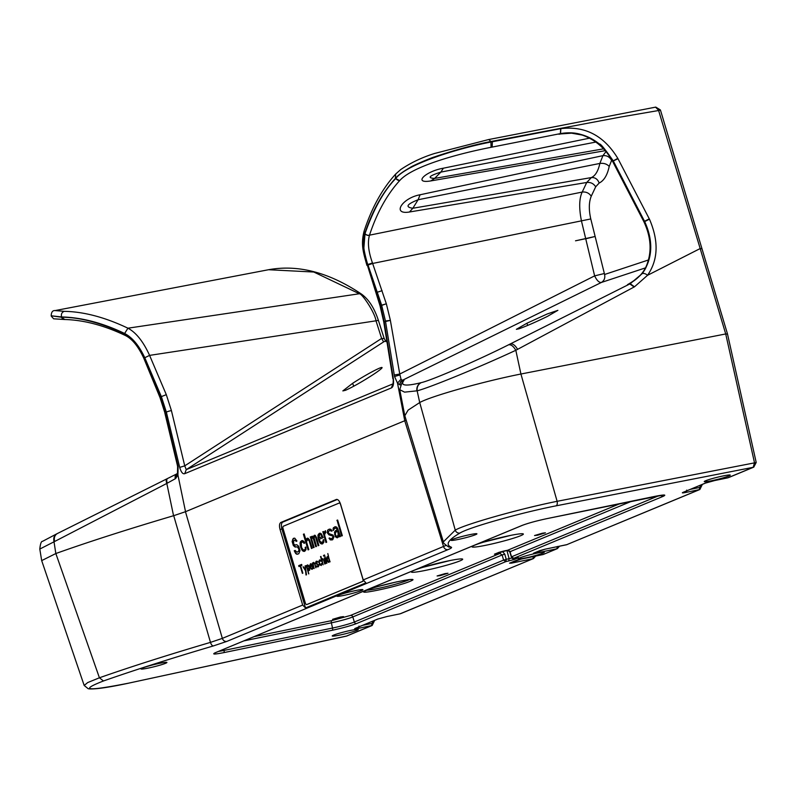 <?xml version="1.0" encoding="UTF-8"?>
<svg xmlns="http://www.w3.org/2000/svg" width="796" height="796" viewBox="0 0 796 796"><rect width="100%" height="100%" fill="white"/><g stroke="black" fill="none" stroke-linecap="round" stroke-linejoin="round"><path stroke-width="1.19" d="M321.236 535.081L322.201 536.574L318.927 537.907L319.604 534.633L321.415 535.031L322.201 536.574M318.927 537.907L322.032 536.623M335.275 533.748L336.061 531.927L337.683 531.25L338.33 533.987L337.653 536.136L335.972 536.086L335.275 533.748M308.947 569.647L308.908 566.911L307.485 565.926L307.097 567.269L308.639 569.777M311.544 564.643L312.131 565.409L310.331 566.125L310.689 564.404L312.131 565.409M310.331 566.125L311.962 565.449M327.793 557.508L327.126 558.762L327.932 561.18L328.947 561.359L329.325 560.016L327.793 557.508L328.668 557.757L329.504 559.966L328.629 561.488M319.604 534.633L321.415 535.031M337.683 531.25L338.36 535.121L336.768 536.504M307.952 565.737L309.087 566.861L309.117 569.608M310.689 564.404L311.714 564.593M295.406 540.205L296.072 541.399L296.958 541.031L294.779 538.186L293.207 538.464L292.132 541.539L293.336 545.539L295.107 547.041L297.376 546.852L298.918 549.21L298.669 551.19L296.998 552.255L295.127 550.414L294.241 550.782L295.724 553.538L296.759 554.225L298.779 553.767L300.002 550.633L298.709 546.305L296.928 544.792L294.659 544.981L293.575 543.559L293.804 540.464L295.406 540.205L296.241 541.33M294.003 538.166L292.5 539.907L292.56 542.882L293.505 545.489L295.933 547.081M296.689 546.762L298.192 547.29L299.087 549.17L298.848 551.14L296.998 552.255M295.137 550.434L294.411 550.732L295.903 553.489L297.714 554.205M296.142 544.772L295.207 545.131M301.634 540.643L300.301 542.673L300.759 546.981L302.689 550.673L304.739 551.27M305.903 547.091L305.246 549.23L304.142 550.046L303.057 549.747L301.515 547.379L301.256 542.623L303.057 541.897L304.132 543.3M307.584 538.146L306.122 540.603L304.132 533.937L303.395 534.245L308.082 549.907L308.818 549.598L306.53 541.937L307.355 539.718L309.107 540.514L311.644 548.424M304.142 533.957L303.565 534.196L308.251 549.837M312.311 536.186L311.415 537.678L310.938 536.733L310.38 536.992L313.564 547.628M310.38 536.992L313.395 547.698L314.131 547.399L311.644 539.061L312.37 537.638L313.534 538.673L315.922 546.653M312.37 537.638L313.365 538.723L315.753 546.723L316.5 546.414L314.052 537.688L314.738 536.653L315.554 537.091L318.291 545.668M314.669 535.211L313.733 537.101L311.853 536.375M319.485 533.23L318.161 535.26L318.619 539.569L320.549 543.26L322.599 543.857M323.773 539.678L322.181 542.583L320.171 541.519L319.186 539.31L323.166 537.648L321.375 533.897L320.34 533.201L318.748 533.887M325.435 530.823L324.261 533.479L323.494 531.519L322.927 531.778L326.111 542.424M329.644 530.464L332.111 530.942L330.778 529.25L329.245 529.131L327.574 530.206L327.385 532.902L328.977 534.872L332.619 535.977L333.026 537.31L331.454 538.713L328.987 538.235L330.32 539.927L332.738 539.678L333.912 536.942L333.017 535.061L329.116 533.688L328.071 531.867L329.823 530.425L331.534 531.181M329.315 529.131L327.753 530.156L327.365 532.186L329.146 534.822L332.798 535.927L333.007 537.718L331.454 538.713M329.733 537.947L329.156 538.186L329.852 539.399L331.962 539.996M339.504 536.146L339.673 536.803L340.409 536.494L337.723 528.614L336.778 527.131L335.156 526.683L333.335 527.818L333.046 529.061L333.295 530.454L334.668 528.385L336.24 528.106L337.285 529.917L335.663 530.594L334.479 532.206L335.335 536.723L337.166 537.837L338.688 536.832L339.056 535.211L339.832 536.733M335.215 526.683L333.504 527.768L333.464 530.385M335.554 528.017L336.808 528.265L337.454 529.877L335.046 531.25L334.668 534.405L335.514 536.673L337.295 537.788M337.076 520.285L341.593 536.007L342.33 535.698L337.643 520.027L337.076 520.285L341.763 535.937M300.191 566.006L302.39 573.359L302.848 573.16L300.649 565.817L301.893 565.299L301.634 564.424L298.689 565.648L298.948 566.523L300.361 565.956L302.56 573.289M301.634 564.444L298.858 565.598L299.117 566.453M305.525 565.787L305.634 569.876L303.216 566.742L305.764 571.2L306.191 574.931M307.734 564.871L307.017 566.344L306.311 565.458L308.818 573.836M306.311 565.458L308.649 573.906L307.883 569.896L309.027 570.603M310.679 563.668L310.012 564.712L310.251 566.971L311.266 568.911L312.281 569.23M309.962 565.13L311.087 568.961L312.231 569.269L312.928 568.394L312.868 567.041L312.122 568.553L310.798 567.697L310.46 566.861L312.559 565.986L311.614 564.016L310.321 563.996M313.773 562.364L313.166 563.598L312.51 562.891L314.181 568.463M312.51 562.891L314.012 568.533L313.196 564.344L313.634 563.18L314.639 563.578L315.962 567.727M316.728 561.896L318.022 562.145L317.325 561.26L316.062 561.389L315.544 563.18L318.48 565.11L317.684 566.225L316.38 565.976L317.087 566.861L318.35 566.732L318.967 565.299L315.903 562.633L316.907 561.847L317.803 562.235M316.589 561.19L315.614 562.782L316.549 564.165L318.47 564.742L318.579 565.677L317.684 566.225M316.788 565.837L317.992 566.881M319.684 559.936L318.997 560.981L319.236 563.24L319.992 564.891L321.276 565.498M318.947 561.399L319.455 564.304L321.226 565.538L321.863 563.309L321.604 564.424L320.36 564.722L319.266 562.225L319.674 560.673L321.007 561.299M322.758 558.633L321.982 559.916L320.539 556.583L323.007 564.802L322.191 560.613L322.619 559.449L323.624 559.847L324.957 563.996M320.937 556.444L323.176 564.732M324.29 557.996L325.962 563.578M323.504 555.369L323.763 556.225M324.519 554.951L326.967 563.16M329.584 560.891L327.823 553.558L328.539 557.389L327.066 556.822L326.599 558.195L327.464 561.379L328.738 562.424L329.763 560.842L330.071 561.867M327.833 553.578L328.539 557.389M327.574 556.633L326.937 559.26L327.823 561.648L328.867 562.374M294.689 540.096L295.236 540.245M300.201 543.459L300.301 544.912M300.132 544.962L300.759 546.981M300.58 547.021L301.505 548.912M301.326 548.961L302.191 550.126M302.022 550.175L302.689 550.673M302.52 550.713L303.336 551.15M303.157 551.2L303.873 551.3M303.704 551.349L304.689 551.32L306.012 549.638L305.903 547.061L305.336 547.32M305.166 547.369L305.495 548.384M305.316 548.434L305.246 549.23M305.077 549.28L304.142 550.046M301.744 542.046L303.057 541.897M302.878 541.947L303.694 542.384M303.525 542.434L303.973 543.37L304.709 543.061L304.162 541.787L302.629 540.554L300.888 541.3M300.361 541.867L300.301 542.673M300.122 542.723L300.022 543.509M307.355 539.718L308.221 539.758M308.042 539.807L308.619 539.967M308.44 540.016L309.107 540.514M308.938 540.564L309.654 541.787M309.485 541.827L311.475 548.494L312.211 548.195L309.574 539.917L308.092 538.285L307.127 538.335M306.957 538.385L306.639 538.912M306.47 538.962L306.4 539.768M306.221 539.807L306.122 540.603M314.738 536.653L315.306 536.822M315.375 537.141L315.903 537.698M315.723 537.738L318.121 545.738L318.858 545.439L316.46 537.439L315.176 535.35L314.221 535.4M313.704 535.957L313.554 537.141M311.335 536.942L311.246 537.728M310.938 536.733L310.201 537.031M318.062 536.046L318.171 537.509M317.992 537.549L318.619 539.569M318.44 539.608L319.365 541.499M319.186 541.549L320.062 542.713M319.883 542.763L320.549 543.26M320.38 543.31L321.196 543.738M321.017 543.787L321.743 543.887M321.564 543.937L322.549 543.907L323.873 542.225L323.763 539.648L323.206 539.907M323.027 539.957L323.355 540.972M323.176 541.021L323.106 541.827M322.937 541.867L322.002 542.633M318.231 534.454L318.161 535.26M317.982 535.31L317.893 536.096M322.927 531.778L325.942 542.494L326.678 542.185L324.688 535.519L324.728 534.007L325.912 532.395L325.405 530.723L324.947 531.32M324.43 531.887L324.36 532.683M324.181 532.733L324.091 533.519M323.494 531.519L322.748 531.827M338.877 535.25L339.325 536.196M337.643 520.027L336.907 520.335M303.037 566.792L305.764 571.2M305.584 571.239L306.012 575.001L306.48 574.802L305.226 565.906M305.057 565.956L305.455 569.916M308.54 570.613L309.624 570.155L309.664 567.976L308.778 565.588L307.395 565.011M312.48 567.2L312.738 567.707M313.634 563.18L314.171 563.18M314.46 563.628L314.977 564.424M314.798 564.473L315.793 567.797L314.848 563.468L313.594 562.434M321.475 563.468L321.723 563.976M319.674 560.673L320.45 560.573M320.271 560.623L320.788 560.832M320.609 560.882L320.141 559.896L319.305 560.265M322.619 559.449L323.156 559.449M323.455 559.896L323.912 560.513M323.743 560.563L324.788 564.065L324.131 560.404L322.589 558.702M511.619 556.951L509.957 551.727L510.843 551.698L507.659 550.245L620.253 503.52M254.242 636.591L331.783 620.601L350.568 615.417L499.948 553.439L502.137 554.971L504.793 554.205L502.366 551.369M500.465 551.867A2.05 0.945 -101.7 0 1 499.948 553.439L496.216 554.205L496.704 553.29M496.216 554.205L494.435 554.205A2.05 1.811 67.5 0 0 494.724 554.115L494.724 554.115A2.05 1.811 67.5 0 0 494.993 553.976M494.435 554.205L499.062 552.305M498.595 552.474L503.759 551.041M366.667 590.284C379.374 584.762 425.074 575.339 409.97 581.359C397.254 586.881 351.563 596.303 366.667 590.284M414.069 570.344A26.437 2.08 -14 0 1 442.616 562.135A26.437 2.08 -14 0 1 462.685 559.2A26.437 2.08 -14 0 1 459.998 560.872A26.437 2.08 -14 0 1 431.352 569.1A26.437 2.08 -14 0 1 411.373 571.996A26.437 2.08 -14 0 1 414.069 570.344M474.734 545.17A26.437 2.08 -14 0 1 503.291 536.962A26.437 2.08 -14 0 1 523.36 534.026A26.437 2.08 -14 0 1 520.674 535.698A26.437 2.08 -14 0 1 492.027 543.927A26.437 2.08 -14 0 1 472.048 546.822A26.437 2.08 -14 0 1 474.734 545.17M340.469 617L343.474 616.611L335.594 619.019L332.579 619.328L340.469 617M444.984 573.627L447.989 573.249L440.118 575.647L437.094 575.966L444.984 573.627M542.414 533.201L545.419 532.822L537.549 535.22L534.534 535.539L542.414 533.201M339.146 503.072A2.05 0.955 75 0 1 339.205 503.052A2.05 0.955 75 0 1 340.618 504.664L362.886 579.07A2.05 0.955 75 0 1 362.588 581.398L306.788 604.552A2.05 0.955 75 0 1 306.729 604.572A2.05 0.955 75 0 1 305.316 602.96L283.048 528.554A2.05 0.955 75 0 1 283.346 526.226L339.146 503.072M655.526 107.152L488.764 139.529L655.526 107.152L658.491 110.117L700.172 248.551L647.526 275.307C658.252 259.824 658.889 241.118 649.456 219.169L617.795 158.354C603.985 135.658 585.02 125.758 560.882 128.634L491.251 141.977C458.227 148.255 406.547 164.225 395.841 178.404L395.602 178.672C383.732 190.96 373.533 209.268 365.026 233.596L363.921 247.387C363.593 249.556 367.145 263.436 367.842 264.491L381.642 305.206L385.453 321.007L394.537 376.508L397.512 383.145L400.03 384.926A4.358 4.149 -102 0 1 402.328 380.299L401.005 379.185L399.761 374.03L594.632 275.874L585.737 238.81L595 236.502L575.518 240.81L585.707 238.691L581.508 221.189C578.901 208.234 579.14 198.522 582.204 192.065L369.493 235.168C376.936 212.681 387.005 194.493 399.682 180.612L399.91 180.364C412.686 166.274 456.974 153.946 491.052 147.31L560.513 133.589C568.045 132.335 574.712 132.594 580.523 134.355C573.966 132.673 566.762 132.643 558.911 134.255L561.946 133.708M606.015 151.568L602.93 155.648L420.089 194.771L418.099 199.746L412.845 208.263L591.368 177.578C595.368 175.747 598.204 171.031 599.856 163.439L418.099 199.746C406.766 204.254 405.015 207.099 412.845 208.263L409.482 211.995L586.732 182.473L582.204 192.065C586.055 191.647 589.07 193.03 591.249 196.214C588.861 202.104 588.702 209.676 590.781 218.95L604.592 274.481L648.461 259.974M595.796 142.076L440.855 172.105L434.616 178.413L550.116 158.225M589.498 138.176L443.392 168.195L440.855 172.105C429.114 175.876 427.034 177.976 434.616 178.413L430.795 180.921L605.249 150.673M402.209 381.831L403.96 380.428L402.497 380.249A4.358 4.179 78.8 0 0 400.169 384.896M306.957 604.502A2.05 0.955 -105 0 0 307.007 604.492A2.05 0.955 -105 0 0 307.067 604.472L362.867 581.319A2.05 0.955 -105 0 0 363.344 580.234M340.3 503.4A2.05 0.955 -105 0 0 339.484 502.982A2.05 0.955 -105 0 0 339.424 502.992L339.255 503.042M659.108 495.58L511.569 556.802L513.808 558.314L518.485 557.717L514.037 559.558L511.788 558.016L506.236 559.349L505.828 561.628L503.589 560.115L506.236 559.349L504.793 554.205M175.309 478.734A5.015 3.871 -117.7 0 1 176.971 473.809A5.015 3.871 -117.7 0 1 176.991 473.799L167.08 478.744A5.234 2.448 -117.6 0 0 166.812 483.431L54.019 541.807L55.829 553.538L41.681 560.613L84.177 685.465L87.709 682.56L99.42 677.784L55.839 553.528C88.177 541.986 127.42 529.38 173.558 515.718L166.812 483.431L175.627 478.555L177.916 475.013L178.125 466.337L165.18 412.378L160.294 397.035L143.907 357.414C143.678 356.041 136.653 343.763 134.813 342.459L124.166 333.574C100.236 322.649 79.391 317.206 61.62 317.246L51.183 315.793L61.561 316.947C81.51 317.405 102.535 322.917 124.624 333.484C132.365 337.514 139.081 345.593 144.782 357.722L161.439 396.836L166.374 412.169L179.697 467.401C181.13 472.217 182.801 474.307 184.732 473.67L391.403 387.921C393.264 386.975 393.911 383.921 393.343 378.757L384.189 321.793L380.558 305.923L367.424 265.347C363.175 252.611 362.25 242.123 364.658 233.885C372.239 211.01 382.488 192.523 395.413 178.423C397.91 175.329 402.816 171.697 410.119 167.528C412.428 165.667 431.661 157.638 434.367 156.941C454.944 149.996 473.799 144.852 490.933 141.509L491.052 147.31M167.08 478.744L57.272 533.589L177.349 473.62L175.627 478.555M144.146 357.941L143.907 357.414M590.781 218.95L372.667 263.456L368.041 265.038M381.642 305.206L386.329 303.774L372.478 262.969C368.458 251.785 367.444 242.561 369.453 235.298A3.682 2.885 -161.5 0 1 364.976 233.726M336.827 499.39L336.191 499.49C337.912 499.122 339.375 500.704 340.589 504.246L363.235 579.926L365.921 582.881L305.515 607.945L302.679 605.06L280.023 529.38C279.088 525.728 279.386 523.41 280.918 522.425L336.549 499.4M280.023 529.38L281.903 529.042C280.978 525.41 281.277 523.091 282.799 522.096L337.275 499.49M178.125 466.337L177.607 466.516L177.329 465.113A4.826 0.816 -14.2 0 1 177.767 464.615M394.249 375.025L399.761 374.03L390.368 320.37L383.752 321.922L380.07 305.962L386.329 303.774M603.915 273.625L594.632 275.874C596.851 280.5 599.109 282.689 601.398 282.451C604.244 280.66 605.308 278.003 604.592 274.481M420.089 194.771C402.05 197.985 391.532 215.029 409.482 211.995M560.712 128.663L560.344 133.619L558.911 134.255L563.269 133.489M443.392 168.195C425.183 171.359 412.696 183.976 430.795 180.921M629.805 283.446L627.467 284.66C637.397 279.058 643.636 273.157 646.203 266.968C652.491 252.68 651.825 237.487 644.203 221.387L612.9 161.001C605.776 148.265 595.677 139.599 582.592 134.992L582.165 135.041M582.592 134.992L580.523 134.355C587.319 136.146 593.617 139.37 599.408 144.036C600.284 143.31 604.89 148.922 613.238 160.872L617.795 158.354M628.412 284.172L631.765 282.262C638.004 278.361 642.67 273.416 645.745 267.426L646.203 266.968M617.995 158.732L612.562 161.29L643.835 221.606L644.68 221.577C653.456 241.039 652.71 258.322 642.422 273.436L630.213 283.744L627.467 284.66L629.059 283.834M527.698 325.415L526.912 323.236L547.35 313.923L557.887 310.331L547.34 316.44C535.758 322.072 526.325 326.191 519.052 328.788L516.365 329.325L526.912 323.236M416.875 390.866C416.487 387.155 417.84 384.438 420.925 382.717C405.542 386.448 399.871 385.702 403.91 380.488L402.249 381.772L399.751 389.692L404.577 392.139L417.134 390.816L419.721 402.537L455.262 530.136L443.372 541.847L404.816 415.741L408.109 410.129L419.721 402.547C430.457 396.348 483.341 381.433 520.922 374.02L725.713 333.952L754.499 462.735L753.195 467.312L556.086 505.838C520.574 512.783 468.844 527.43 460.038 533.012C448.058 539.937 445.153 544.663 451.312 547.2C452.138 547.558 451.043 548.364 448.048 549.618A4.089 3.622 -112.5 0 1 443.561 546.593L404.756 420.726L185.538 511.689L173.717 515.679L210.482 642.372C167.498 655.068 130.474 666.879 99.42 677.784L103.45 680.978C78.714 690.61 87.172 691.326 128.823 683.117L346.001 636.223M445.959 545.459L363.235 579.926M406.139 420.119L404.865 420.686M281.903 529.042L305.515 607.945M185.458 511.719L222.353 638.382L210.482 642.372A4.089 1.96 -106.5 0 0 213.388 645.924C170.772 658.511 134.126 670.202 103.45 680.978M514.037 559.558L505.828 561.628L356.588 623.547C350.648 625.795 342.489 628.044 332.121 630.293L223.656 652.66C214.313 654.471 211.587 654.471 215.457 652.65L521.927 525.489C527.867 523.241 536.026 520.992 546.394 518.743L654.859 496.376C664.192 494.555 666.929 494.565 663.058 496.386L513.589 558.344M401.005 379.185L397.512 383.145L404.756 420.726M185.538 511.689L177.508 473.033L177.607 466.516M611.875 160.046L611.597 160.434C609.637 156.882 606.751 155.29 602.93 155.648L599.856 163.439C603.736 162.961 606.851 163.946 609.209 166.414C607.378 175.1 604.035 180.642 599.169 183.04L595.697 186.791L591.249 196.214M488.943 139.469L434.686 153.449C422.248 157.3 410.895 162.692 400.627 169.628L395.662 174.065L395.413 178.423L399.682 180.612M556.086 505.838A4.089 2.099 -101.3 0 0 557.12 501.311L520.922 374.02L515.818 350.29C513.47 346.23 511.052 344.399 508.564 344.807C478.794 359.852 431.671 380.359 421.193 382.647C418.139 384.309 416.786 387.025 417.134 390.816C428.348 388.12 478.555 367.672 515.818 350.29L634.502 286.799L630.213 283.744L508.564 344.807M755.762 462.615L557.12 501.311C519.579 508.843 464.585 524.405 455.262 530.136A4.089 3.94 -120 0 0 460.038 533.012M534.007 553.021L540.126 550.494M539.658 550.673L544.981 549.2A2.05 0.945 78.3 0 1 544.902 549.23L544.902 549.23A2.05 0.945 78.3 0 1 544.822 549.24M544.981 549.2L566.523 544.763M690.361 489.361L699.704 487.431L699.296 489.679L566.533 544.763L699.873 489.5L686.271 492.356C682.57 493.082 681.505 493.082 683.067 492.356L705.246 483.152A2.05 1.811 67.5 0 0 705.545 483.063L705.545 483.063A2.05 1.811 67.5 0 0 705.753 482.953M705.246 483.152L714.828 480.505A2.05 0.945 78.3 0 1 714.748 480.535L727.773 477.849A2.05 0.945 78.3 0 1 727.693 477.859M448.048 549.618L226.84 641.407L213.388 645.924M362.648 625.338L372.001 623.407L371.583 625.656L346.23 636.173A4.089 3.622 67.5 0 0 346.807 635.994L372.16 625.477L358.558 628.342C354.857 629.059 353.792 629.059 355.354 628.333L377.513 619.139A2.05 1.811 67.5 0 0 377.801 619.049L377.801 619.049A2.05 1.811 67.5 0 0 378.01 618.94M377.513 619.139L387.095 616.502A2.05 0.945 78.3 0 1 387.015 616.522L400.04 613.835A2.05 0.945 78.3 0 1 399.95 613.845M511.808 562.255L511.311 563.17L509.53 563.17A2.05 1.811 67.5 0 0 509.818 563.08L509.818 563.08A2.05 1.811 67.5 0 0 510.087 562.941M509.53 563.17L516.216 560.414M515.748 560.593L520.395 558.911L543.2 554.504L520.992 559.15L509.738 563.12M557.449 546.474L556.802 548.802L535.23 553.25L535.718 552.334M535.23 553.25L533.439 553.25M518.485 557.717A2.05 1.811 -112.5 0 1 517.41 557.588M508.714 561.031L509.122 558.752L506.913 550.404M351.036 630.323A13.413 1.055 -14 0 1 358.25 629.487A13.413 1.055 -14 0 1 339.424 635.138A13.413 1.055 -14 0 1 332.221 635.974A13.413 1.055 -14 0 1 351.036 630.323M537.041 553.14A13.413 1.055 -14 0 1 544.255 552.305A13.413 1.055 -14 0 1 525.43 557.956A13.413 1.055 -14 0 1 518.226 558.792A13.413 1.055 -14 0 1 537.041 553.14M723.047 475.958A13.413 1.055 -14 0 1 730.26 475.122A13.413 1.055 -14 0 1 711.445 480.774A13.413 1.055 -14 0 1 704.231 481.61A13.413 1.055 -14 0 1 723.047 475.958M344.061 595.358A13.413 1.055 -14 0 1 336.857 596.194A13.413 1.055 -14 0 1 355.673 590.542A13.413 1.055 -14 0 1 362.886 589.707A13.413 1.055 -14 0 1 344.061 595.358M452.387 539.459A13.343 1.045 -14 0 1 466.814 535.31A13.343 1.045 -14 0 1 476.923 533.837A13.343 1.045 -14 0 1 475.57 534.673A13.343 1.045 -14 0 1 461.123 538.822A13.343 1.045 -14 0 1 451.034 540.295A13.343 1.045 -14 0 1 452.387 539.459M142.375 668.093A13.343 1.045 -14 0 1 156.802 663.944A13.343 1.045 -14 0 1 166.911 662.471A13.343 1.045 -14 0 1 165.558 663.307A13.343 1.045 -14 0 1 151.111 667.456A13.343 1.045 -14 0 1 141.021 668.929A13.343 1.045 -14 0 1 142.375 668.093M533.529 556.394L532.882 558.722L511.311 563.17M54.019 541.807L39.8 549.061C40.357 543.738 41.273 541.171 42.546 541.34L56.745 533.857C54.178 535.33 53.272 537.977 54.019 541.807M125.599 335.613L125.539 335.584C103.997 325.315 83.64 319.962 64.466 319.504L64.466 319.504A3.682 3.164 91.4 0 1 61.62 317.246L61.561 316.947C60.954 314.112 61.849 312.241 64.247 311.335C83.859 311.694 105.082 317.315 127.937 328.191C136.076 332.519 143.3 341.584 149.588 355.384L166.304 394.667L171.419 410.617A4.089 0.716 166.4 0 0 166.374 412.169L164.862 413.064L165.18 412.378M660.013 110.276L620.174 117.121L490.933 141.509L488.764 139.529M642.422 273.436C644.302 273.267 646.004 273.894 647.526 275.307L634.502 286.799M727.454 333.803L756.2 462.456L753.772 467.133A4.089 3.622 67.5 0 1 753.195 467.312L727.773 477.849A2.05 0.945 78.3 0 0 727.852 477.819L714.828 480.505M567.12 544.583L544.902 549.23L533.678 553.18M559.538 546.205L557.379 548.623L542.623 554.683M535.628 556.135L533.469 558.543L400.04 613.835A2.05 0.945 78.3 0 0 400.119 613.815L387.095 616.502M346.807 635.994L128.534 683.177M268.531 269.725L313.783 272.023L359.374 293.754L361.553 294.142C329.295 272.461 298.281 264.322 268.501 269.735L55.083 310.579L64.247 311.335M392.756 383.951L186.244 469.64L184.742 465.849L179.697 467.401M383.722 338.618L381.632 338.429L383.622 341.902L186.244 469.64L184.732 473.67M392.916 383.891L391.403 387.921M353.762 386.209L352.588 383.344L342.847 390.906L345.514 390.299C352.509 387.164 361.454 382.11 372.339 375.145A22.825 1.741 -30.8 0 0 382.07 367.553A22.825 1.741 -30.8 0 0 352.588 383.344M393.065 383.811L393.343 378.757M701.525 248.75L700.172 248.551L725.713 333.952L727.037 334.051M361.553 294.142C368.817 299.425 374.448 308.251 378.458 320.589A4.089 0.587 162.3 0 0 376.001 320.808C374.896 312.45 361.991 293.386 359.374 293.754L127.937 328.191L124.624 333.484M384.16 341.613L386.756 340.598M396.905 581.816L378.856 586.314M450.058 560.543L423.154 567.25M510.733 535.36L483.829 542.076M409.303 579.647A23.293 1.831 -14 0 1 408.179 580.145A23.293 1.831 -14 0 1 386.926 586.453A23.293 1.831 -14 0 1 366.886 590.224C374.707 586.383 411.084 578.344 411.383 579.587L411.184 579.498M507.49 550.275A2.05 0.945 -101.7 0 0 507.579 550.265L507.579 550.265A2.05 0.945 -101.7 0 0 507.659 550.245L503.918 551.011M402.497 380.249L601.398 282.451L645.536 267.854M509.957 551.727L631.944 501.112M350.568 615.417A2.05 1.811 -112.5 0 1 352.817 616.93L502.137 554.971L503.589 560.115L354.339 622.034A16.756 1.313 -14 0 1 332.539 628.044L224.074 650.412A16.756 1.313 -14 0 1 218.512 651.417M331.783 620.601A2.05 0.945 -101.7 0 0 331.375 622.84A16.477 1.294 166 0 0 352.817 616.93L354.339 622.034A2.05 1.811 -112.5 0 0 356.588 623.547M243.904 640.88L331.375 622.84L332.539 628.044A2.05 0.945 -101.7 0 1 332.121 630.293M177.508 473.033L176.991 473.799M167.638 478.466A5.224 2.527 62.4 0 0 167.289 483.162M64.297 319.495L53.63 318.798L51.272 316.171M64.715 319.445L61.262 317.236M124.285 333.633L125.659 335.643L127.241 335.793M143.569 357.722C138.215 346.379 132.245 339.016 125.659 335.643L124.166 333.574M166.304 394.667L160.294 397.035M395.841 178.404A3.682 3.184 43.5 0 0 399.91 180.364M367.842 264.491L372.478 262.969M365.026 233.596A3.682 2.885 18.5 0 0 369.493 235.168M282.799 522.096L280.918 522.425M164.911 412.915L160.016 397.602M399.811 374.976L394.537 376.508M385.453 321.007L390.368 320.37M390.329 320.111L386.398 304.002M595.697 186.791C593.567 183.518 590.582 182.075 586.732 182.473L591.368 177.578C595.09 177.319 597.687 179.14 599.169 183.04M223.805 649.218L224.074 650.412A2.05 0.945 -101.7 0 1 223.656 652.66M57.272 533.589L56.725 533.867M56.745 533.857L57.292 533.579C54.715 535.121 53.81 537.768 54.586 541.519M382.09 290.699L377.423 292.192M302.679 605.06L222.353 638.382A4.089 3.622 -112.5 0 0 226.84 641.407M611.597 160.434L609.209 166.414M492.366 141.758L492.167 147.081M560.882 128.634L560.513 133.589M613.437 161.25L644.531 221.278L649.297 218.84M649.456 219.169L644.68 221.577M510.355 343.912C512.833 343.504 515.241 345.325 517.589 349.374M634.123 286.988L629.835 283.933M686.271 492.356L686.689 490.117M683.067 492.356A2.05 1.811 67.5 0 0 683.356 492.266L683.356 492.266A2.05 1.811 67.5 0 0 683.625 492.127M451.312 547.2L448.795 547.041C444.576 544.265 442.765 542.534 443.372 541.847M128.823 683.117L128.683 683.167C115.659 685.913 97.968 689.366 89.5 688.908L88.187 688.719L84.177 685.465M358.558 628.342L358.976 626.094M355.354 628.333A2.05 1.811 67.5 0 0 355.643 628.243L355.643 628.243A2.05 1.811 67.5 0 0 355.911 628.104M663.058 496.386A2.05 1.811 -112.5 0 1 660.978 495.291M215.457 652.65A2.05 1.811 67.5 0 0 216.014 652.422M521.927 525.489A2.05 1.811 67.5 0 0 522.455 525.27M395.662 174.065C382.279 188.751 371.762 207.776 364.09 231.158L364.658 233.885M367.424 265.347L380.07 305.962M373.294 620.92L372.001 623.407M373.324 621.049L374.418 620.86L372.16 625.477M701.007 484.943L699.704 487.431M701.037 485.062L702.122 484.883L699.873 489.5M171.419 410.617L184.742 465.849L381.632 338.429L376.001 320.808L149.588 355.384L144.782 357.722M397.015 581.796L378.747 586.344M450.148 560.523L423.064 567.269M510.823 535.35L483.739 542.096M518.067 557.469L513.728 558.334L511.37 556.951L509.758 551.877L507.579 550.265L494.664 554.135M366.896 590.214L365.155 590.98M545.907 158.961L603.577 148.832M545.966 158.951L546.743 158.822M560.712 133.917L571.548 133.171L582.184 135.051C595.279 139.668 605.408 148.414 612.562 161.29M643.835 221.606C651.456 237.914 652.093 253.188 645.745 267.426M159.926 397.363L143.797 358.23M177.329 465.113L164.862 413.064M399.751 389.692L404.806 415.741M683.157 492.336L705.545 483.063L714.748 480.535M355.444 628.313L377.801 619.049L387.015 616.522M214.681 652.989L522.216 525.4C527.947 523.211 535.977 521.002 546.315 518.763L663.565 494.993M364.09 231.158C360.658 244.71 363.314 252.451 366.926 265.366M41.681 560.613L39.8 549.061M55.083 310.579C52.636 310.38 51.332 312.122 51.183 315.793M392.906 378.876L383.752 321.922M655.755 107.092L660.411 109.948L727.445 333.793M728.44 477.65L753.772 467.133M543.2 554.504L557.379 548.623M400.696 613.636L533.469 558.543M385.951 341.653L384.09 338.2L378.458 320.589M386.747 340.549L384.14 341.623"/></g></svg>
